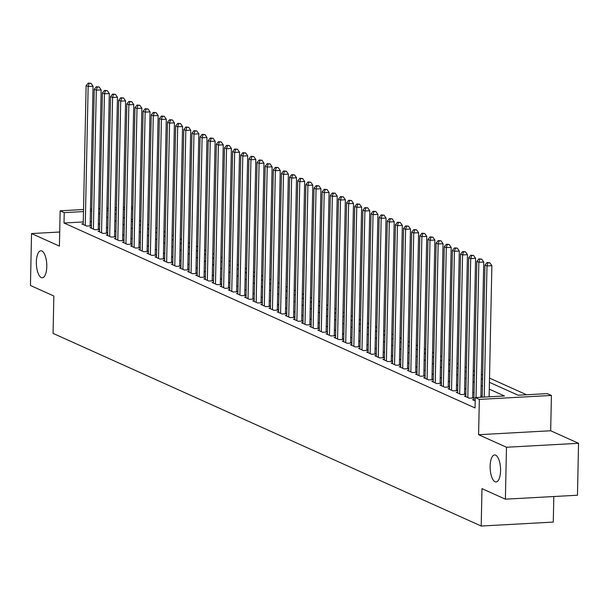 <?xml version="1.0" encoding="UTF-8"?>
<svg xmlns="http://www.w3.org/2000/svg" width="609" height="609" viewBox="0 0 609 609"><rect width="100%" height="100%" fill="white"/><g stroke="black" fill="none" stroke-linecap="round" stroke-linejoin="round"><path stroke-width="0.91" d="M490.138 466.106A13.512 5.169 86.9 0 1 494.607 454.953A13.512 5.169 86.9 0 1 500.56 470.795A13.512 5.169 86.9 0 1 496.084 481.947A13.512 5.169 86.9 0 1 490.138 466.106M36.365 261.939A13.512 5.169 86.9 0 1 40.833 250.794A13.512 5.169 86.9 0 1 46.786 266.628A13.512 5.169 86.9 0 1 42.31 277.78A13.512 5.169 86.9 0 1 36.365 261.939M489.423 382.307L518.122 395.226L547.339 393.62L551.411 395.454L479.336 399.397L475.264 397.57L504.488 395.972L489.278 389.128M550.673 430.761L478.598 434.704L506.475 447.25L505.386 499.174L577.461 495.231L578.55 443.306L550.673 430.761L551.411 395.454M553.817 496.525L553.276 522.088L481.201 526.031L53.067 333.397L53.851 296.012L30.45 285.484L31.539 233.559L59.416 246.105L60.154 210.798L83.532 209.519M131.59 206.885L132.876 207.144M526.572 394.761L489.507 378.082M482.655 374.999L481.369 374.421M474.518 371.338L473.231 370.759M466.38 367.676L465.093 367.098M458.234 364.015L456.956 363.436M450.097 360.353L448.81 359.774M441.959 356.691L440.672 356.113M433.821 353.03L432.535 352.451M425.683 349.368L424.397 348.79M417.538 345.706L416.259 345.128M409.4 342.045L408.114 341.466M401.262 338.383L399.976 337.805M393.125 334.714L391.838 334.135M384.987 331.052L383.7 330.474M376.842 327.391L375.555 326.812M368.704 323.729L367.417 323.151M360.566 320.068L359.28 319.489M352.428 316.406L351.142 315.827M344.283 312.744L343.004 312.166M336.145 309.083L334.859 308.504M328.007 305.421L326.721 304.843M319.87 301.76L318.583 301.181M311.732 298.098L310.445 297.519M303.587 294.436L302.3 293.858M295.449 290.775L294.162 290.196M287.311 287.105L286.024 286.534M279.173 283.444L277.887 282.865M271.028 279.782L269.749 279.204M262.89 276.121L261.604 275.542M254.752 272.459L253.466 271.88M246.615 268.797L245.328 268.219M238.477 265.136L237.19 264.557M230.331 261.474L229.045 260.896M222.194 257.813L220.907 257.234M214.056 254.151L212.769 253.572M205.918 250.489L204.632 249.911M197.773 246.828L196.494 246.249M189.635 243.166L188.348 242.588M181.497 239.504L180.211 238.926M173.359 235.835L172.073 235.257M165.222 232.174L163.935 231.595M157.076 228.512L155.79 227.933M148.939 224.85L147.652 224.272M140.801 221.189L139.514 220.61M506.475 447.25L578.55 443.306M59.712 232.021L31.539 233.559M473.924 399.595L472.485 399.671L475.195 400.889M465.786 395.934L464.347 396.01L469.227 398.21L473.962 397.951M457.648 392.272L456.21 392.348L461.089 394.548L465.816 394.289M449.511 388.611L448.064 388.687L452.951 390.887L457.679 390.628M441.365 384.949L439.926 385.025L444.814 387.217L449.541 386.959M433.227 381.28L431.789 381.363L436.676 383.556L441.403 383.297M425.09 377.618L423.651 377.702L428.53 379.894L433.265 379.635M416.952 373.956L415.513 374.04L420.393 376.233L425.12 375.974M408.806 370.295L407.368 370.379L412.255 372.571L416.982 372.312M400.669 366.633L399.23 366.709L404.117 368.909L408.845 368.651M392.531 362.972L391.092 363.048L395.972 365.248L400.707 364.989M384.393 359.31L382.954 359.386L387.834 361.586L392.569 361.327M376.255 355.648L374.809 355.725L379.696 357.925L384.424 357.666M368.11 351.987L366.671 352.063L371.559 354.263L376.286 354.004M359.972 348.325L358.534 348.401L363.421 350.601L368.148 350.342M351.835 344.664L350.396 344.74L355.275 346.94L360.01 346.681M343.697 341.002L342.258 341.078L347.138 343.278L351.865 343.019M335.551 337.34L334.113 337.416L339 339.616L343.727 339.358M327.414 333.671L325.975 333.755L330.862 335.947L335.589 335.688M319.276 330.009L317.837 330.093L322.717 332.286L327.452 332.027M311.138 326.348L309.699 326.432L314.579 328.624L319.314 328.365M303 322.686L301.554 322.77L306.441 324.962L311.169 324.704M294.855 319.025L293.416 319.108L298.303 321.301L303.031 321.042M286.717 315.363L285.278 315.439L290.166 317.639L294.893 317.38M278.579 311.701L277.141 311.778L282.02 313.978L286.755 313.719M270.442 308.04L269.003 308.116L273.883 310.316L278.61 310.057M262.296 304.378L260.858 304.454L265.745 306.654L270.472 306.396M254.159 300.717L252.72 300.793L257.607 302.993L262.334 302.734M246.021 297.055L244.582 297.131L249.462 299.331L254.197 299.072M237.883 293.393L236.444 293.469L241.324 295.669L246.059 295.411M229.745 289.732L228.299 289.808L233.186 292.008L237.913 291.749M221.6 286.07L220.161 286.146L225.048 288.339L229.776 288.08M213.462 282.401L212.023 282.485L216.911 284.677L221.638 284.418M205.324 278.739L203.886 278.823L208.765 281.015L213.5 280.757M197.187 275.078L195.748 275.161L200.627 277.354L205.355 277.095M189.041 271.416L187.602 271.5L192.49 273.692L197.217 273.433M180.903 267.754L179.465 267.831L184.352 270.031L189.079 269.772M172.766 264.093L171.327 264.169L176.207 266.369L180.942 266.11M164.628 260.431L163.189 260.507L168.069 262.707L172.804 262.449M156.49 256.77L155.051 256.846L159.931 259.046L164.658 258.787M148.345 253.108L146.906 253.184L151.793 255.384L156.521 255.125M140.207 249.446L138.768 249.523L143.655 251.723L148.383 251.464M132.069 245.785L130.63 245.861L135.51 248.061L140.245 247.802M123.931 242.123L122.493 242.199L127.372 244.399L132.1 244.14M115.794 238.462L114.347 238.538L119.235 240.738L123.962 240.479M107.648 234.792L106.21 234.876L111.097 237.068L115.824 236.81M99.511 231.131L98.072 231.214L102.959 233.407L107.686 233.148M91.373 227.469L89.934 227.553L94.814 229.745L99.549 229.486M132.625 219.255L131.323 219.331M83.273 221.958L64.006 223.016L475.05 407.954L475.264 397.57M482.206 396.429L480.92 395.85M474.068 392.767L472.782 392.188M465.931 389.105L464.644 388.527M457.793 385.444L456.506 384.865M449.648 381.782L448.361 381.204M441.51 378.12L440.223 377.542M433.372 374.451L432.086 373.873M425.234 370.79L423.948 370.211M417.089 367.128L415.81 366.549M408.951 363.466L407.665 362.888M400.813 359.805L399.527 359.226M392.676 356.143L391.389 355.565M384.538 352.482L383.251 351.903M376.392 348.82L375.106 348.241M368.255 345.158L366.968 344.58M360.117 341.497L358.83 340.918M351.979 337.835L350.693 337.257M343.834 334.174L342.555 333.595M335.696 330.512L334.41 329.933M327.558 326.843L326.272 326.272M319.421 323.181L318.134 322.603M311.283 319.519L309.996 318.941M303.137 315.858L301.851 315.279M295 312.196L293.713 311.618M286.862 308.535L285.575 307.956M278.724 304.873L277.438 304.294M270.579 301.211L269.3 300.633M262.441 297.55L261.154 296.971M254.303 293.888L253.017 293.31M246.165 290.227L244.879 289.648M238.028 286.565L236.741 285.986M229.882 282.903L228.603 282.325M221.745 279.242L220.458 278.663M213.607 275.572L212.32 274.994M205.469 271.911L204.182 271.332M197.324 268.249L196.045 267.671M189.186 264.588L187.899 264.009M181.048 260.926L179.762 260.347M172.91 257.264L171.624 256.686M164.773 253.603L163.486 253.024M156.627 249.941L155.348 249.363M148.489 246.28L147.203 245.701M140.352 242.618L139.065 242.039M132.214 238.956L130.927 238.378M124.076 235.295L122.79 234.716M115.931 231.633L114.644 231.055M107.793 227.964L106.506 227.393M99.655 224.302L98.369 223.724M91.495 221.509L90.201 221.577M83.235 223.808L81.796 223.891L86.676 226.084L91.403 225.825M91.411 225.756L90.124 225.178M99.549 229.418L98.262 228.839M107.686 233.08L106.4 232.501M115.824 236.741L114.538 236.163M123.962 240.403L122.683 239.824M132.107 244.064L130.821 243.486M140.245 247.726L138.959 247.147M148.383 251.395L147.096 250.817M156.521 255.057L155.234 254.478M164.666 258.718L163.379 258.14M172.804 262.38L171.517 261.801M180.942 266.042L179.655 265.463M189.079 269.703L187.793 269.125M197.217 273.365L195.938 272.786M205.362 277.026L204.076 276.448M213.5 280.688L212.214 280.11M221.638 284.35L220.351 283.771M229.776 288.011L228.489 287.433M237.921 291.673L236.635 291.094M246.059 295.335L244.772 294.756M254.197 298.996L252.91 298.425M262.334 302.665L261.048 302.087M270.472 306.327L269.193 305.748M278.618 309.989L277.331 309.41M286.755 313.65L285.469 313.072M294.893 317.312L293.607 316.733M303.031 320.973L301.744 320.395M311.176 324.635L309.89 324.057M319.314 328.297L318.027 327.718M327.452 331.958L326.165 331.38M335.589 335.62L334.303 335.041M343.727 339.282L342.448 338.703M351.873 342.943L350.586 342.365M360.01 346.605L358.724 346.026M368.148 350.274L366.862 349.695M376.286 353.936L374.999 353.357M384.424 357.597L383.145 357.019M392.569 361.259L391.282 360.68M400.707 364.92L399.42 364.342M408.845 368.582L407.558 368.003M416.982 372.244L415.696 371.665M425.128 375.905L423.841 375.327M433.265 379.567L431.979 378.988M441.403 383.228L440.117 382.65M449.541 386.89L448.254 386.312M457.679 390.552L456.4 389.973M465.824 394.213L464.538 393.635M473.962 397.875L472.675 397.304M478.598 434.704L479.336 399.397M64.006 223.016L64.227 212.632L60.154 210.798M505.386 499.174L481.985 488.646L481.201 526.031M108.166 210.227L107.077 210.28L108.151 210.767M115.01 213.85L116.296 214.429M123.147 217.512L124.434 218.091M131.285 221.174L132.572 221.752M139.423 224.835L140.709 225.414M147.568 228.497L148.855 229.075M155.706 232.158L156.993 232.737M163.844 235.82L165.13 236.399M171.982 239.482L173.268 240.06M180.127 243.143L181.406 243.722M188.265 246.812L189.551 247.391M196.403 250.474L197.689 251.053M204.54 254.136L205.827 254.714M212.678 257.797L213.965 258.376M220.823 261.459L222.102 262.037M228.961 265.121L230.248 265.699M237.099 268.782L238.385 269.361M245.237 272.444L246.523 273.022M253.374 276.105L254.661 276.684M261.52 279.767L262.806 280.346M269.658 283.429L270.944 284.007M277.795 287.09L279.082 287.669M285.933 290.752L287.22 291.33M294.078 294.413L295.357 294.992M302.216 298.083L303.503 298.661M310.354 301.744L311.641 302.323M318.492 305.406L319.778 305.984M326.63 309.067L327.916 309.646M334.775 312.729L336.061 313.308M342.913 316.391L344.199 316.969M351.05 320.052L352.337 320.631M359.188 323.714L360.475 324.293M367.334 327.376L368.612 327.954M375.471 331.037L376.758 331.616M383.609 334.699L384.896 335.277M391.747 338.36L393.033 338.939M399.885 342.022L401.171 342.601M408.03 345.691L409.317 346.27M416.168 349.353L417.454 349.931M424.306 353.014L425.592 353.593M432.443 356.676L433.73 357.255M440.589 360.338L441.868 360.916M448.726 363.999L450.013 364.578M456.864 367.661L458.151 368.239M465.002 371.323L466.288 371.901M473.14 374.984L474.426 375.563M481.285 378.646L482.572 379.224M132.846 208.872L131.544 208.94M124.617 209.321L123.315 209.397M116.388 209.77L115.093 209.846M90.459 209.138L91.753 209.07M98.681 208.689L99.983 208.621M106.91 208.24L108.212 208.164M115.131 207.791L116.433 207.715M123.361 207.334L124.662 207.266M91.715 211.125L90.414 211.194M83.486 211.574L64.227 212.632M482.427 386.045L481.14 385.467M474.289 382.383L473.003 381.805M466.144 378.722L464.857 378.143M458.006 375.06L456.72 374.482M449.868 371.391L448.582 370.812M441.731 367.729L440.444 367.151M433.585 364.068L432.306 363.489M425.447 360.406L424.161 359.828M417.31 356.745L416.023 356.166M409.172 353.083L407.885 352.504M401.034 349.421L399.748 348.843M392.889 345.76L391.602 345.181M384.751 342.098L383.464 341.52M376.613 338.437L375.327 337.858M368.475 334.775L367.189 334.196M360.33 331.113L359.051 330.535M352.192 327.452L350.906 326.873M344.055 323.782L342.768 323.204M335.917 320.121L334.63 319.542M327.779 316.459L326.493 315.881M319.634 312.798L318.347 312.219M311.496 309.136L310.209 308.557M303.358 305.474L302.072 304.896M295.22 301.813L293.934 301.234M287.075 298.151L285.796 297.573M278.937 294.49L277.651 293.911M270.799 290.828L269.513 290.249M262.662 287.166L261.375 286.588M254.524 283.505L253.237 282.926M246.379 279.843L245.1 279.265M238.241 276.182L236.954 275.603M230.103 272.512L228.817 271.934M221.965 268.851L220.679 268.272M213.828 265.189L212.541 264.611M205.682 261.527L204.396 260.949M197.544 257.866L196.258 257.287M189.407 254.204L188.12 253.626M181.269 250.543L179.982 249.964M173.123 246.881L171.845 246.302M164.986 243.219L163.699 242.641M156.848 239.558L155.561 238.979M148.71 235.896L147.424 235.318M140.572 232.235L139.286 231.656M132.427 228.573L131.141 227.994M124.289 224.904L123.003 224.325M116.152 221.242L114.865 220.664M108.014 217.58L106.727 217.002M99.868 213.919L98.589 213.34M90.109 225.901L93.032 86.234L88.16 86.501L85.252 225.444M89.066 83.441L91.015 83.334L88.259 83.075L89.066 83.441L88.16 86.501L86.128 85.58L83.22 224.531M93.032 86.234L91.015 83.334M88.259 83.075L86.128 85.58M98.247 229.563L101.17 89.896L96.306 90.162L93.39 229.106M97.212 87.102L99.16 86.996L96.397 86.737L97.212 87.102L96.306 90.162L94.266 89.241L91.358 228.192M101.17 89.896L99.16 86.996M96.397 86.737L94.266 89.241M106.385 233.224L109.308 93.558L104.443 93.824L101.528 232.767M105.349 90.764L107.298 90.657L104.535 90.398L105.349 90.764L104.443 93.824L102.403 92.903L99.495 231.854M109.308 93.558L107.298 90.657M104.535 90.398L102.403 92.903M114.522 236.886L117.453 97.219L112.581 97.486L109.673 236.429M113.487 94.433L115.436 94.326L112.673 94.06L113.487 94.433L112.581 97.486L110.549 96.572L107.633 235.516M117.453 97.219L115.436 94.326M112.673 94.06L110.549 96.572M122.668 240.547L125.591 100.881L120.719 101.147L117.811 240.091M121.625 98.095L123.574 97.988L120.81 97.729L121.625 98.095L120.719 101.147L118.686 100.234L115.779 239.177M125.591 100.881L123.574 97.988M120.81 97.729L118.686 100.234M130.806 244.209L133.729 104.542L128.857 104.809L125.949 243.752M129.77 101.756L131.711 101.65L128.956 101.391L129.77 101.756L128.857 104.809L126.824 103.895L123.916 242.839M133.729 104.542L131.711 101.65M128.956 101.391L126.824 103.895M138.943 247.871L141.867 108.204L137.002 108.471L134.087 247.414M137.908 105.418L139.857 105.311L137.094 105.052L137.908 105.418L137.002 108.471L134.962 107.557L132.054 246.5M141.867 108.204L139.857 105.311M137.094 105.052L134.962 107.557M147.081 251.532L150.012 111.866L145.14 112.132L142.224 251.083M146.046 109.08L147.995 108.973L145.231 108.714L146.046 109.08L145.14 112.132L143.107 111.219L140.192 250.162M150.012 111.866L147.995 108.973M145.231 108.714L143.107 111.219M155.219 255.194L158.15 115.527L153.278 115.794L150.37 254.745M154.184 112.741L156.132 112.635L153.369 112.376L154.184 112.741L153.278 115.794L151.245 114.88L148.33 253.824M158.15 115.527L156.132 112.635M153.369 112.376L151.245 114.88M163.364 258.855L166.287 119.189L161.415 119.455L158.507 258.406M162.321 116.403L164.27 116.296L161.514 116.037L162.321 116.403L161.415 119.455L159.383 118.542L156.475 257.485M166.287 119.189L164.27 116.296M161.514 116.037L159.383 118.542M171.502 262.517L174.425 122.851L169.553 123.117L166.645 262.068M170.467 120.064L172.416 119.958L169.652 119.699L170.467 120.064L169.553 123.117L167.521 122.203L164.613 261.154M174.425 122.851L172.416 119.958M169.652 119.699L167.521 122.203M179.64 266.179L182.563 126.512L177.699 126.779L174.783 265.73M178.604 123.726L180.553 123.619L177.79 123.361L178.604 123.726L177.699 126.779L175.658 125.865L172.75 264.816M182.563 126.512L180.553 123.619M177.79 123.361L175.658 125.865M187.778 269.84L190.708 130.174L185.836 130.44L182.928 269.391M186.742 127.388L188.691 127.281L185.928 127.022L186.742 127.388L185.836 130.44L183.804 129.527L180.888 268.478M190.708 130.174L188.691 127.281M185.928 127.022L183.804 129.527M195.923 273.51L198.846 133.843L193.974 134.109L191.066 273.053M194.88 131.049L196.829 130.943L194.065 130.684L194.88 131.049L193.974 134.109L191.942 133.188L189.034 272.139M198.846 133.843L196.829 130.943M194.065 130.684L191.942 133.188M204.061 277.171L206.984 137.505L202.112 137.771L199.204 276.714M203.025 134.711L204.967 134.604L202.211 134.345L203.025 134.711L202.112 137.771L200.079 136.85L197.171 275.801M206.984 137.505L204.967 134.604M202.211 134.345L200.079 136.85M212.198 280.833L215.122 141.166L210.257 141.433L207.342 280.376M211.163 138.372L213.112 138.266L210.349 138.007L211.163 138.372L210.257 141.433L208.217 140.512L205.309 279.462M215.122 141.166L213.112 138.266M210.349 138.007L208.217 140.512M220.336 284.494L223.267 144.828L218.395 145.094L215.479 284.038M219.301 142.042L221.25 141.927L218.486 141.669L219.301 142.042L218.395 145.094L216.362 144.181L213.447 283.124M223.267 144.828L221.25 141.927M218.486 141.669L216.362 144.181M228.474 288.156L231.405 148.489L226.533 148.756L223.625 287.699M227.439 145.703L229.387 145.597L226.624 145.33L227.439 145.703L226.533 148.756L224.5 147.842L221.585 286.786M231.405 148.489L229.387 145.597M226.624 145.33L224.5 147.842M236.619 291.818L239.543 152.151L234.671 152.417L231.763 291.361M235.576 149.365L237.525 149.258L234.762 148.999L235.576 149.365L234.671 152.417L232.638 151.504L229.73 290.447M239.543 152.151L237.525 149.258M234.762 148.999L232.638 151.504M244.757 295.479L247.68 155.813L242.808 156.079L239.9 295.022M243.722 153.026L245.671 152.92L242.907 152.661L243.722 153.026L242.808 156.079L240.776 155.166L237.868 294.109M247.68 155.813L245.671 152.92M242.907 152.661L240.776 155.166M252.895 299.141L255.818 159.474L250.954 159.741L248.038 298.692M251.86 156.688L253.808 156.582L251.045 156.323L251.86 156.688L250.954 159.741L248.914 158.827L246.006 297.771M255.818 159.474L253.808 156.582M251.045 156.323L248.914 158.827M261.033 302.802L263.963 163.136L259.091 163.402L256.183 302.353M259.997 160.35L261.946 160.243L259.183 159.984L259.997 160.35L259.091 163.402L257.059 162.489L254.143 301.432M263.963 163.136L261.946 160.243M259.183 159.984L257.059 162.489M269.178 306.464L272.101 166.797L267.229 167.064L264.321 306.015M268.135 164.011L270.084 163.905L267.321 163.646L268.135 164.011L267.229 167.064L265.197 166.15L262.281 305.094M272.101 166.797L270.084 163.905M267.321 163.646L265.197 166.15M277.316 310.126L280.239 170.459L275.367 170.726L272.459 309.676M276.28 167.673L278.222 167.566L275.466 167.308L276.28 167.673L275.367 170.726L273.334 169.812L270.426 308.755M280.239 170.459L278.222 167.566M275.466 167.308L273.334 169.812M285.454 313.787L288.377 174.121L283.512 174.387L280.597 313.338M284.418 171.335L286.367 171.228L283.604 170.969L284.418 171.335L283.512 174.387L281.472 173.474L278.564 312.425M288.377 174.121L286.367 171.228M283.604 170.969L281.472 173.474M293.591 317.449L296.522 177.782L291.65 178.049L288.735 317M292.556 174.996L294.505 174.89L291.741 174.631L292.556 174.996L291.65 178.049L289.61 177.135L286.702 316.086M296.522 177.782L294.505 174.89M291.741 174.631L289.61 177.135M301.729 321.11L304.66 181.444L299.788 181.718L296.88 320.661M300.694 178.658L302.643 178.551L299.879 178.292L300.694 178.658L299.788 181.718L297.755 180.797L294.84 319.748M304.66 181.444L302.643 178.551M299.879 178.292L297.755 180.797M309.874 324.78L312.798 185.113L307.926 185.38L305.018 324.323M308.832 182.319L310.78 182.213L308.017 181.954L308.832 182.319L307.926 185.38L305.893 184.458L302.985 323.409M312.798 185.113L310.78 182.213M308.017 181.954L305.893 184.458M318.012 328.441L320.935 188.775L316.063 189.041L313.155 327.985M316.977 185.981L318.918 185.874L316.162 185.616L316.977 185.981L316.063 189.041L314.031 188.12L311.123 327.071M320.935 188.775L318.918 185.874M316.162 185.616L314.031 188.12M326.15 332.103L329.073 192.436L324.209 192.703L321.293 331.646M325.115 189.643L327.063 189.536L324.3 189.277L325.115 189.643L324.209 192.703L322.169 191.782L319.261 330.733M329.073 192.436L327.063 189.536M324.3 189.277L322.169 191.782M334.288 335.765L337.219 196.098L332.347 196.364L329.439 335.308M333.252 193.312L335.201 193.205L332.438 192.939L333.252 193.312L332.347 196.364L330.314 195.451L327.398 334.394M337.219 196.098L335.201 193.205M332.438 192.939L330.314 195.451M342.433 339.426L345.356 199.76L340.484 200.026L337.576 338.969M341.39 196.973L343.339 196.867L340.576 196.608L341.39 196.973L340.484 200.026L338.452 199.113L335.536 338.056M345.356 199.76L343.339 196.867M340.576 196.608L338.452 199.113M350.571 343.088L353.494 203.421L348.622 203.688L345.714 342.631M349.528 200.635L351.477 200.528L348.721 200.27L349.528 200.635L348.622 203.688L346.59 202.774L343.682 341.718M353.494 203.421L351.477 200.528M348.721 200.27L346.59 202.774M358.709 346.749L361.632 207.083L356.767 207.349L353.852 346.293M357.673 204.297L359.622 204.19L356.859 203.931L357.673 204.297L356.767 207.349L354.727 206.436L351.819 345.379M361.632 207.083L359.622 204.19M356.859 203.931L354.727 206.436M366.846 350.411L369.77 210.744L364.905 211.011L361.99 349.962M365.811 207.958L367.76 207.852L364.997 207.593L365.811 207.958L364.905 211.011L362.865 210.097L359.957 349.041M369.77 210.744L367.76 207.852M364.997 207.593L362.865 210.097M374.984 354.073L377.915 214.406L373.043 214.672L370.135 353.623M373.949 211.62L375.898 211.513L373.134 211.254L373.949 211.62L373.043 214.672L371.01 213.759L368.095 352.702M377.915 214.406L375.898 211.513M373.134 211.254L371.01 213.759M383.13 357.734L386.053 218.068L381.181 218.334L378.273 357.285M382.087 215.281L384.035 215.175L381.272 214.916L382.087 215.281L381.181 218.334L379.148 217.421L376.24 356.364M386.053 218.068L384.035 215.175M381.272 214.916L379.148 217.421M391.267 361.396L394.19 221.729L389.318 221.996L386.411 360.947M390.232 218.943L392.173 218.837L389.417 218.578L390.232 218.943L389.318 221.996L387.286 221.082L384.378 360.033M394.19 221.729L392.173 218.837M389.417 218.578L387.286 221.082M399.405 365.057L402.328 225.391L397.464 225.657L394.548 364.608M398.37 222.605L400.319 222.498L397.555 222.239L398.37 222.605L397.464 225.657L395.424 224.744L392.516 363.695M402.328 225.391L400.319 222.498M397.555 222.239L395.424 224.744M407.543 368.719L410.474 229.053L405.602 229.319L402.694 368.27M406.507 226.266L408.456 226.16L405.693 225.901L406.507 226.266L405.602 229.319L403.569 228.405L400.653 367.356M410.474 229.053L408.456 226.16M405.693 225.901L403.569 228.405M415.688 372.388L418.611 232.722L413.739 232.988L410.831 371.932M414.645 229.928L416.594 229.821L413.831 229.563L414.645 229.928L413.739 232.988L411.707 232.067L408.791 371.018M418.611 232.722L416.594 229.821M413.831 229.563L411.707 232.067M423.826 376.05L426.749 236.383L421.877 236.65L418.969 375.593M422.783 233.59L424.732 233.483L421.976 233.224L422.783 233.59L421.877 236.65L419.845 235.729L416.937 374.68M426.749 236.383L424.732 233.483M421.976 233.224L419.845 235.729M431.964 379.712L434.887 240.045L430.023 240.311L427.107 379.255M430.928 237.251L432.877 237.145L430.114 236.886L430.928 237.251L430.023 240.311L427.982 239.39L425.074 378.341M434.887 240.045L432.877 237.145M430.114 236.886L427.982 239.39M440.101 383.373L443.025 243.707L438.16 243.973L435.245 382.916M439.066 240.92L441.015 240.806L438.252 240.547L439.066 240.92L438.16 243.973L436.12 243.06L433.212 382.003M443.025 243.707L441.015 240.806M438.252 240.547L436.12 243.06M448.239 387.035L451.17 247.368L446.298 247.635L443.39 386.578M447.204 244.582L449.153 244.475L446.389 244.209L447.204 244.582L446.298 247.635L444.266 246.721L441.35 385.664M451.17 247.368L449.153 244.475M446.389 244.209L444.266 246.721M456.385 390.696L459.308 251.03L454.436 251.296L451.528 390.24M455.342 248.244L457.29 248.137L454.527 247.878L455.342 248.244L454.436 251.296L452.403 250.383L449.495 389.326M459.308 251.03L457.29 248.137M454.527 247.878L452.403 250.383M464.522 394.358L467.446 254.691L462.574 254.958L459.666 393.901M463.487 251.905L465.428 251.799L462.673 251.54L463.487 251.905L462.574 254.958L460.541 254.044L457.633 392.988M467.446 254.691L465.428 251.799M462.673 251.54L460.541 254.044M472.66 398.02L475.583 258.353L470.719 258.619L467.803 397.57M471.625 255.567L473.574 255.46L470.81 255.201L471.625 255.567L470.719 258.619L468.679 257.706L465.771 396.649M475.583 258.353L473.574 255.46M470.81 255.201L468.679 257.706M480.889 397.258L483.729 262.015L478.857 262.281L476.025 397.525M479.763 259.228L481.711 259.122L478.948 258.863L479.763 259.228L478.857 262.281L476.824 261.368L473.909 400.311M483.729 262.015L481.711 259.122M478.948 258.863L476.824 261.368M489.118 396.809L491.866 265.676L486.994 265.943L484.246 397.076M487.9 262.89L489.849 262.784L487.086 262.525L487.9 262.89L486.994 265.943L484.962 265.029L482.191 397.19M491.866 265.676L489.849 262.784M487.086 262.525L484.962 265.029"/></g></svg>

